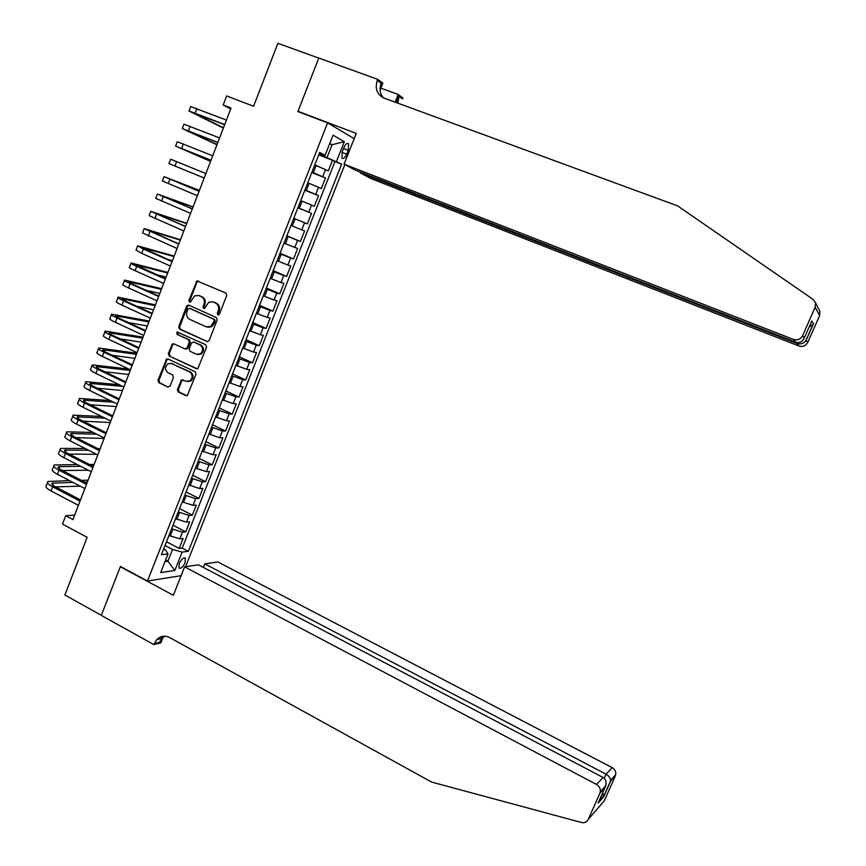 <?xml version="1.0" encoding="UTF-8"?>
<svg xmlns="http://www.w3.org/2000/svg" width="866" height="866" viewBox="0 0 866 866"><rect width="100%" height="100%" fill="white"/><g stroke="black" fill="none" stroke-linecap="round" stroke-linejoin="round"><path stroke-width="1.3" d="M217.886 314.888L219.444 314.152L226.73 295.49L225.864 293.054L196.961 280.898L188.875 300.437L189.459 302.137L190.39 302.093L194.742 295.761L198.953 295.587L201.237 296.616C204.073 298.272 204.971 300.859 203.954 304.377L203.023 306.78L203.618 308.48L204.571 308.437L208.825 302.147L213.177 301.931L215.482 302.959C218.34 304.637 219.26 307.235 218.232 310.775L217.29 313.178L217.886 314.888M185.064 562.705L185.367 558.213C183.527 557.271 181.514 559.046 179.305 563.528L179.002 568.009C180.842 568.94 182.867 567.176 185.064 562.705M177.389 389.516L178.223 391.962L185.865 395.6L187.381 395.47L196.019 374.177L195.175 371.72L167.982 358.979L166.586 359.065L157.98 380.271L158.803 382.696L167.928 387.048L170.093 386.041L173.471 377.349L172.637 374.913L168.091 372.77C164.767 369.988 164.692 367 167.874 363.807L171.663 363.558L189.557 371.958C192.869 374.653 193.01 377.619 189.957 380.867L185.952 381.213L181.481 379.914L177.389 389.516L178.331 389.613L179.175 392.049L186.839 395.708M327.608 122.864L297.904 111.573L318.764 58.119L277.889 43.3L253.576 106.269L226.675 95.942L223.19 105.013L231.049 108.055L72.95 519.568L65.719 515.725L62.493 524.136L87.141 537.331L64.874 595.007L101.354 615.315L120.417 566.472L147.469 581.043L327.608 122.864L354.172 138.668M206.909 341.648L209.128 340.598L217.171 319.976L216.316 317.53L188.82 305.157L186.634 306.218L178.721 326.688L179.554 329.102L207.667 341.778M206.573 347.136L197.849 368.57L196.365 368.689L169.151 355.969L168.318 353.545L172.475 343.878L173.86 343.802L184.869 348.901L187.056 347.872L189.318 342.07L188.474 339.634L176.989 334.352L176.978 331.981L205.718 344.69L206.573 347.136M166.489 541.791L179.197 548.449L183.127 538.479L179.825 538.836L182.466 532.157L171.609 528.769M173.005 525.229L185.757 531.832L189.697 521.841L186.428 522.111L189.069 515.411L178.223 511.979M179.543 508.613L192.339 515.162L196.29 505.138L193.042 505.343L195.694 498.621L184.848 495.125M186.093 491.953L198.942 498.448L202.904 488.392L199.689 488.521L202.341 481.767L191.494 478.227M192.674 475.239L205.556 481.68L209.54 471.591L206.346 471.634L209.009 464.88L198.173 461.275M199.267 458.471L212.202 464.858L216.197 454.747L213.025 454.715L215.699 447.928L204.863 444.269M205.891 441.66L218.86 447.993L222.865 437.839L219.726 437.731L222.41 430.922L211.575 427.209M212.527 424.795L225.55 431.062L229.566 420.887L226.448 420.703L229.144 413.872L218.308 410.105M219.185 407.875L232.25 414.089L236.277 403.881L233.181 403.61L235.888 396.769L225.063 392.937M225.864 390.902L238.973 397.072L243.01 386.831L239.947 386.474L242.664 379.611L231.828 375.725M232.553 373.885L245.717 379.99L249.765 369.717L246.734 369.284L249.451 362.399L238.626 358.448M239.276 356.803L252.482 362.854L256.553 352.559L253.532 352.04L256.26 345.133L245.446 341.128M246.009 339.678L259.259 345.675L263.34 335.337L260.363 334.741L263.102 327.813L252.277 323.754M252.775 322.498L266.068 328.441L270.16 318.071L267.204 317.4L269.954 310.439L259.14 306.326M259.551 305.276L272.898 311.154L277.001 300.751L274.078 299.993L276.828 293.011L266.024 288.843M266.36 287.988L279.75 293.812L283.864 283.377L280.963 282.533L283.723 275.54L272.92 271.307M273.18 270.647L286.614 276.416L290.749 265.949L287.869 265.018L290.64 258.003L279.848 253.706M280.021 253.262L293.509 258.966L297.655 248.466L294.808 247.459L297.59 240.412L286.787 236.061M286.884 235.812L300.415 241.462L304.572 230.93L301.758 229.836L304.551 222.768L293.758 218.351M293.769 218.319L307.354 223.904L311.522 213.339L297.915 207.786M297.947 207.71L308.74 212.159L311.533 205.069L314.304 206.281L318.493 195.694L304.832 190.206M304.951 189.914L315.733 194.428L318.536 187.316L321.286 188.615L325.475 177.995L311.966 172.063M311.771 172.561L325.475 177.995M179.825 538.836L168.967 535.48M186.428 522.111L175.571 518.702M193.042 505.343L182.196 501.869M199.689 488.521L188.831 484.992M206.346 471.634L195.499 468.062M213.025 454.715L202.179 451.078M219.726 437.731L208.89 434.039M226.448 420.703L215.612 416.947M233.181 403.61L222.356 399.811M239.947 386.474L229.122 382.61M246.734 369.284L235.909 365.365M253.532 352.04L242.718 348.067M260.363 334.741L249.538 330.715M267.204 317.4L256.39 313.308M274.078 299.993L263.264 295.836M280.963 282.533L270.16 278.322M287.869 265.018L277.077 260.753M294.808 247.459L284.005 243.13M301.758 229.836L290.965 225.441M311.533 205.069L300.74 200.598M318.536 187.316L307.755 182.78M343.802 147.772L342.243 151.702L341.951 158.186C343.434 159.203 345.025 157.872 346.714 154.202L348.262 150.305L348.554 143.788C347.071 142.771 345.491 144.102 343.802 147.772M181.102 575.673L147.469 581.043M185.573 566.71L344.874 164.572M179.197 548.449L182.206 548.081L188.387 551.317L341.637 164.161L319.013 154.159M188.387 551.317L182.098 552.107L174.856 570.445L160.686 572.578L168.047 553.894L161.39 554.738L319.706 152.405L325.118 155.306L333.053 135.172L344.332 141.699L336.528 161.422M182.206 548.081L334.947 161.541L332.49 160.232L328.279 170.894L314.78 164.908M315.733 194.428L318.493 195.694M308.74 212.159L311.522 213.339M307.354 223.904L304.551 222.768M300.415 241.462L297.59 240.412M293.509 258.966L290.64 258.003M286.614 276.416L283.723 275.54M279.75 293.812L276.828 293.011M272.898 311.154L269.954 310.439M266.068 328.441L263.102 327.813M259.259 345.675L256.26 345.133M252.482 362.854L249.451 362.399M245.717 379.99L242.664 379.611M238.973 397.072L235.888 396.769M232.25 414.089L229.144 413.872M225.55 431.062L222.41 430.922M218.86 447.993L215.699 447.928M212.202 464.858L209.009 464.88M205.556 481.68L202.341 481.767M198.942 498.448L195.694 498.621M192.339 515.162L189.069 515.411M185.757 531.832L182.466 532.157M165.655 559.977L167.885 561.168L172.507 549.445L165.016 545.515M327.121 157.32L332.089 144.73L329.794 143.442M329.654 143.788L332.089 144.73L344.332 141.699M319.283 153.477L325.118 155.306M74.649 515.14L65.719 515.725M223.19 105.013L230.692 108.986M165.027 561.558L167.885 561.168L174.856 570.445M163.609 549.109L165.807 550.267L168.047 553.894M318.742 154.862L332.49 160.232M334.947 161.541L341.637 164.161M172.507 549.445L182.098 552.107M218.568 314.953L218.189 313.384L219.13 310.97C220.159 307.441 219.239 304.843 216.392 303.176L215.482 302.959M213.837 302.05L216.392 303.176M198.574 295.447L202.157 296.832C204.982 298.489 205.891 301.076 204.874 304.594L203.932 306.986L204.3 308.545M198.498 280.974L196.961 282.164L189.806 300.654L190.152 302.191M189.015 305.243L187.565 306.423L179.663 326.861L180.496 329.275L207.743 341.767M214.27 320.929L213.664 319.218L189.546 308.35L188.019 309.086L187.045 311.608C186.028 315.105 186.926 317.692 189.73 319.359L206.195 326.828L210.741 326.536L214.27 320.929L215.169 321.113L214.573 319.402L213.664 319.218M190.055 308.458L214.573 319.402M207.71 327.24L211.65 326.709L214.183 323.646L213.274 323.462M215.169 321.113L214.183 323.646M197.264 368.808L169.151 355.969M173.947 343.845L172.637 344.982L169.271 353.685L170.104 356.099M185.811 349.052L187.987 348.024L190.249 342.222L189.405 339.797L176.989 334.352M178.179 332.035L177.931 334.514M196.365 354.237L200.284 353.934C203.467 350.676 203.369 347.677 199.992 344.939L193.638 342.005L191.44 343.044L189.178 348.857L190.022 351.293L196.365 354.237M197.913 354.605L201.204 354.075C204.376 350.827 204.289 347.829 200.912 345.09L199.992 344.939M193.8 342.038L200.912 345.09M182.953 379.795L181.719 380.921L178.331 389.613M187.673 381.592L190.888 380.975C193.93 377.728 193.8 374.762 190.488 372.077L189.557 371.958M171.003 363.309L190.488 372.077M168.036 359L166.781 360.126L158.943 380.369L159.766 382.794L167.928 387.048M189.048 110.783L190.639 106.572L226.437 120.06M223.352 128.081L188.972 110.978L224.716 124.542M224.64 124.747L193.302 112.764L223.471 127.767M360.559 172.215L360.299 172.875L370.767 178.504L798.982 346.021L796.807 343.434L797.196 342.557M360.299 172.875L796.807 343.434C800.26 344.516 803.215 343.726 805.661 341.063L813.033 324.425L809.169 326.98M298.012 111.292L356.251 133.429L344.083 164.15L793.397 339.418C797.456 340.555 800.52 339.32 802.587 335.683L815.187 307.235L815.48 302.699L812.957 299.29L677.58 205.87L383.974 98.064C377.024 94.589 374.783 88.711 377.251 80.408L377.663 79.369L318.796 58.022L298.012 111.292L299.571 112.212M802.587 335.683L804.298 337.978L811.81 321.015L813.477 323.754L806.094 340.381L807.686 342.503L819.615 315.625L815.187 307.235M380.834 88.137L398.154 94.448L402.896 97.945L402.506 98.941L398.923 96.31L396.411 102.621M377.663 79.369L382.804 83.158L380.098 89.999M353.512 138.279L354.226 138.549M344.083 164.15L355.19 170.115L795.735 342.167L793.397 339.418M395.091 102.145L398.154 94.448M818.944 309.476L819.885 311.327L819.615 315.625M807.686 342.503C805.726 345.935 802.825 347.104 798.982 346.021M383.389 97.826C379.936 93.712 379.178 88.862 381.148 83.266L377.251 80.408M397.938 103.184L398.923 96.31M804.298 337.978C802.501 341.821 799.654 343.228 795.735 342.167M811.81 321.015L811.29 322.184M813.477 323.754L813.033 324.425M806.094 340.381L805.661 341.063M184.599 566.851L596.533 784.455L603.05 777.441L198.401 564.816L184.599 566.851L173.341 595.288L120.309 566.732L101.322 615.401L153.812 644.596L160.816 642.875L163.447 636.229M203.369 567.414L204.777 563.863L217.821 561.937L612.154 767.633C614.838 769.246 616.029 771.563 615.737 774.583L610.498 781.381L603.71 796.677L598.125 803.085L605.031 787.497L599.846 793.288L588.306 819.333C586.867 822.061 584.572 823.111 581.432 822.483L431.582 782.063L169.671 637.571C164.821 635.222 160.481 635.936 156.638 639.703L153.812 644.596M615.315 775.99L604.338 800.714L588.306 819.333M204.777 563.863L606.038 774.215L612.154 767.633M161.79 636.532L160.946 638.664M599.846 793.288L600.29 791.805C600.603 788.623 599.348 786.166 596.533 784.455M164.778 636.196L161.931 638.426L159.485 642.356L154.18 643.654M610.498 781.381L610.627 780.277C610.27 777.765 608.744 775.741 606.038 774.215L604.241 778.296M603.71 796.677L602.736 792.661M598.125 803.085L598.709 801.754M605.031 787.497L605.767 785.7C606.611 781.792 605.713 779.043 603.05 777.441M182.325 128.428L183.949 124.174L219.563 137.954M216.944 144.763L182.282 128.558L217.842 142.414M217.788 142.554L186.612 130.344L217.03 144.557M175.636 146.018L177.27 141.71L212.711 155.793M210.557 161.39L175.603 146.083L211.001 160.242M210.968 160.307L179.933 147.859L210.6 161.292M176.642 161.628L174.964 166.023L168.957 163.555L170.613 159.192L205.881 173.568M174.964 166.023L204.17 178.006M199.418 190.379L163.988 176.621L199.072 191.299M163.966 176.675L162.332 180.972L197.372 195.716M199.083 191.245L168.296 178.396L199.386 190.466M193.075 206.877L157.363 194.006L192.274 208.966M157.32 194.125L155.718 198.336L190.585 213.372M192.328 208.847L161.682 195.759L193.01 207.061M186.764 223.331L150.771 211.326L185.508 226.578M150.706 211.51L149.125 215.645L183.819 230.973M185.584 226.394L155.079 213.079L186.645 223.612M180.453 239.73L144.2 228.602L178.764 244.147M144.102 228.851L142.565 232.911L177.075 248.52M178.861 243.887L148.497 230.356L180.312 240.12M174.174 256.087L137.651 245.814L143.323 249.04L172.042 261.651M137.521 246.139L136.016 250.112L141.667 253.37L170.364 266.014M172.161 261.326L141.937 247.568L173.99 256.574M167.798 259.41L172.41 260.688M167.907 272.4L131.112 262.983C130.095 263.08 131.957 264.206 136.72 266.36L165.33 279.101M130.972 263.361L129.478 267.269C128.449 267.388 130.322 268.525 135.074 270.679L163.663 283.453M165.482 278.711L135.399 264.725L167.679 272.985M156.237 274.587L166.11 277.077M161.661 288.659L124.596 280.097C123.546 280.27 125.397 281.45 130.138 283.626L158.651 296.497M124.423 280.541L122.972 284.373C121.922 284.568 123.762 285.758 128.493 287.934L156.984 300.838M158.824 296.042L132.574 284.2L128.882 281.84L161.401 289.352M146.116 290.305L159.831 293.433M155.436 304.875L118.101 297.157C117.029 297.417 118.848 298.64 123.567 300.848L151.983 313.838M117.906 297.677L116.488 301.422C115.405 301.693 117.213 302.927 121.933 305.135L150.327 318.168M152.189 313.319L126.035 301.357L122.377 298.9L155.133 305.666M136.915 306.337L153.563 309.736M149.223 321.037L111.627 314.174C110.523 314.499 112.331 315.776 117.029 318.006L145.336 331.137M111.411 314.748L110.014 318.417C108.899 318.764 110.696 320.052 115.394 322.293L143.68 335.445M145.564 330.541L119.508 318.461C116.369 316.978 115.167 316.122 115.903 315.906L148.876 321.925M128.341 322.553L147.317 325.984M143.031 337.155L105.176 331.126C104.039 331.537 105.825 332.858 110.502 335.12L138.722 348.37M104.927 331.775L103.563 335.358C102.426 335.781 104.201 337.123 108.878 339.385L137.066 352.668M138.971 347.71L113.002 335.521C109.874 334.016 108.683 333.129 109.441 332.858L142.652 338.151M120.19 338.898L141.093 342.189M136.85 353.231L98.735 348.035C97.577 348.522 99.33 349.896 103.996 352.181L132.119 365.56M98.475 348.738L97.133 352.256C95.964 352.754 97.717 354.151 102.383 356.435L130.474 369.847M132.39 364.835L106.507 352.527C103.4 351.001 102.22 350.08 103 349.767L136.438 354.324M112.364 355.309L134.88 358.351M128.763 369.035L92.326 364.9C91.136 365.452 92.868 366.881 97.512 369.187L125.538 382.685M92.034 365.668L90.724 369.1C89.534 369.674 91.255 371.113 95.899 373.43L123.892 386.961M125.841 381.895L100.045 369.479C96.938 367.942 95.79 366.989 96.57 366.61L130.236 370.442M104.797 371.763L128.688 374.469M119.259 384.72L85.929 381.7C84.716 382.328 86.427 383.811 91.049 386.139L118.967 399.767M85.604 382.534L84.327 385.9C83.114 386.539 84.814 388.033 89.436 390.371L117.332 404.032M119.302 398.912L93.593 386.377C90.508 384.818 89.36 383.833 90.172 383.421L122.712 386.398M97.414 388.239L122.517 390.534M110.22 400.547L79.542 398.457C78.308 399.161 79.997 400.687 84.608 403.047L112.428 416.795M79.207 399.356L77.951 402.647C76.717 403.361 78.395 404.898 82.995 407.258L110.794 421.038M112.786 415.875L87.174 403.231C84.089 401.651 82.963 400.633 83.786 400.168L113.684 402.235M90.183 404.714L116.358 406.555M101.56 416.459L73.188 415.171C71.921 415.94 73.588 417.52 78.189 419.891L105.912 433.769M72.831 416.124L71.597 419.339C70.33 420.129 71.997 421.71 76.576 424.102L104.277 438.001M106.28 432.794L80.765 420.032C77.691 418.44 76.587 417.39 77.42 416.871L105.013 418.181M83.093 421.19L110.22 422.532M93.214 432.448L66.844 431.82C65.556 432.664 67.202 434.288 71.781 436.702L99.406 450.688M66.466 432.838L65.264 435.977C63.976 436.843 65.61 438.477 70.178 440.891L97.782 454.91M99.806 449.649L74.368 436.778C71.315 435.176 70.222 434.082 71.077 433.52L96.656 434.18M76.1 437.655L104.104 438.467M85.117 448.48L60.533 448.426C59.213 449.346 60.837 451.024 65.394 453.448L92.922 467.564M60.122 449.508L58.953 452.572C57.632 453.503 59.245 455.191 63.803 457.627L91.309 471.775M93.344 466.46L68.003 453.47C64.961 451.857 63.878 450.731 64.755 450.125L88.559 450.233M69.215 454.087L96.646 454.336M100.164 448.718L97.901 448.685M77.236 464.544L54.222 464.988C52.891 465.973 54.482 467.694 59.029 470.151L86.459 484.386M53.789 466.125L52.653 469.112C51.31 470.119 52.902 471.851 57.437 474.319L84.846 488.586M86.914 483.217L61.648 470.119C58.617 468.484 57.557 467.337 58.444 466.677L80.679 466.309M62.395 470.509L88.3 470.227M94.113 464.479L89.512 464.49M69.551 480.619L47.944 481.496C46.58 482.557 48.16 484.321 52.674 486.8L80.018 501.154M47.489 482.687L46.374 485.61C45 486.692 46.58 488.467 51.094 490.957L78.405 505.343M80.495 499.92L55.316 486.724C52.296 485.068 51.246 483.888 52.155 483.174L72.971 482.405M55.651 486.898L80.181 486.151M84.76 482.102L87.369 482.037M88.072 480.186L81.372 480.349M170.234 536.141L172.875 529.429M176.837 519.351L179.489 512.629M183.462 502.518L186.125 495.774M190.109 485.631L192.772 478.866M196.777 468.701L199.451 461.903M203.467 451.706L206.151 444.897M210.178 434.667L212.863 427.836M216.901 417.574L219.596 410.722M223.655 400.428L226.362 393.554M230.421 383.227L233.138 376.331M237.219 365.972L239.936 359.054M244.028 348.662L246.756 341.724M250.859 331.299L253.597 324.349M257.711 313.893L260.46 306.91M264.595 296.421L267.345 289.417M271.491 278.895L274.251 271.87M278.408 261.326L281.179 254.279M285.347 243.692L288.129 236.624M292.307 226.004L295.1 218.914M299.3 208.262L302.093 201.139M306.304 190.455L309.108 183.321M313.33 172.605L316.144 165.449M322.747 176.632L325.562 169.509M343.521 148.476L348.262 150.305M341.994 152.373L346.714 154.202M219.13 310.97L218.232 310.775M203.932 306.986L203.023 306.78M204.874 304.594L203.954 304.377M202.157 296.832L201.237 296.616M199.873 295.815L198.953 295.587M189.806 300.654L188.875 300.437M196.961 282.164L196.041 281.926M218.189 313.384L217.29 313.178M180.496 329.275L179.554 329.102M179.663 326.861L178.721 326.688M187.565 306.423L186.634 306.218M190.477 308.545L189.546 308.35M197.253 368.808L196.365 368.689M169.271 353.685L168.318 353.545M172.637 344.982L171.695 344.83M187.987 348.024L187.056 347.872M190.249 342.222L189.318 342.07M189.405 339.797L188.474 339.634M194.558 342.167L193.638 342.005M181.719 380.921L180.778 380.813M172.615 363.688L171.663 363.558M159.766 382.794L158.803 382.696M158.943 380.369L157.98 380.271M166.781 360.126L165.817 359.996M186.796 395.686L185.865 395.6M179.175 392.049L178.223 391.962M196.885 108.521L195.196 112.97M190.119 126.274L188.431 130.712M183.376 143.972L181.687 148.389M169.942 179.219L168.264 183.603M163.252 196.755L161.585 201.129M156.584 214.238L154.927 218.6M149.948 231.666L148.292 236.007M143.323 249.04L141.667 253.37M143.15 247.838L142.933 248.412M136.72 266.36L135.074 270.679M136.622 264.953L136.363 265.646M130.138 283.626L128.493 287.934M130.117 282.024L129.813 282.836M123.567 300.848L121.933 305.135M123.632 299.041L123.286 299.972M117.029 318.006L115.394 322.293M117.17 316.014L116.769 317.053M110.502 335.12L108.878 339.385M110.718 332.923L110.274 334.081M103.996 352.181L102.383 356.435M104.288 349.788L103.812 351.055M97.512 369.187L95.899 373.43M97.88 366.599L97.36 367.985M91.049 386.139L89.436 390.371M91.493 383.367L90.919 384.861M84.608 403.047L82.995 407.258M85.117 400.081L84.511 401.683M78.189 419.891L76.576 424.102M78.774 416.741L78.113 418.462M71.781 436.702L70.178 440.891M72.441 433.357L71.737 435.187M65.394 453.448L63.803 457.627M66.13 449.919L65.383 451.857M59.029 470.151L57.437 474.319M59.83 466.428L59.05 468.484M52.674 486.8L51.094 490.957M53.551 482.892L52.729 485.057M184.577 557.801L185.367 558.213M347.483 143.377L348.554 143.788M197.881 281.125L196.961 280.898M188.431 305.427L187.5 305.222M211.65 326.709L210.741 326.536M173.427 344.04L172.475 343.878M187.229 348.955L186.287 348.814M177.92 332.143L176.978 331.981M201.204 354.075L200.284 353.934M182.423 380.022L181.481 379.914M190.888 380.975L189.957 380.867M167.539 359.195L166.586 359.065M815.48 302.699L819.885 311.327M161.931 638.426L156.638 639.703M615.737 774.583L610.627 780.277M603.818 796.135L610.606 780.829M598.958 801.191L603.84 795.627M605.767 785.7L600.29 791.805M90.172 383.421L89.956 383.974M83.786 400.168L83.558 400.763M77.42 416.871L77.182 417.509M71.077 433.52L70.817 434.202M64.755 450.125L64.474 450.84M58.444 466.677L58.152 467.434M52.155 483.174L51.852 483.975"/></g></svg>
